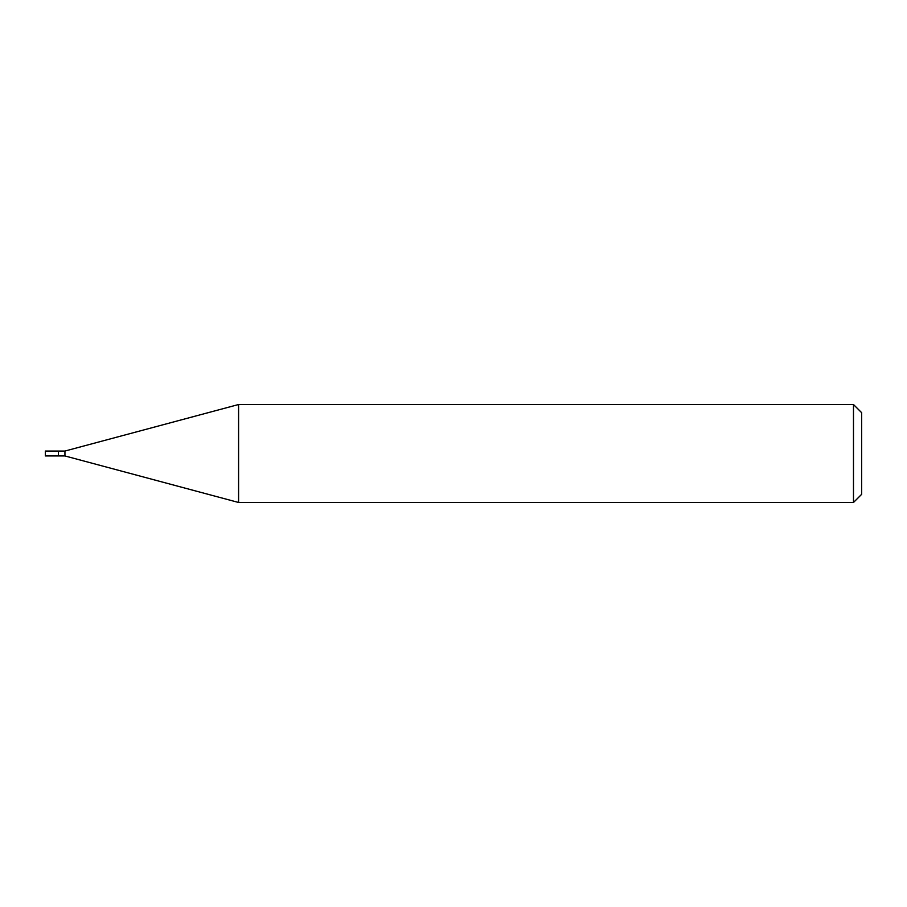 <?xml version="1.0" encoding="UTF-8"?>
<svg xmlns="http://www.w3.org/2000/svg" width="907" height="907" viewBox="0 0 907 907"><rect width="100%" height="100%" fill="white"/><g stroke="black" fill="none" stroke-linecap="round" stroke-linejoin="round"><path stroke-width="1.36" d="M58.411 451.051L45.35 451.051L45.35 455.949L58.411 455.949L58.411 451.051L58.411 455.949L64.941 455.949L64.941 451.051L58.411 451.051M64.941 451.051L238.586 404.522L238.586 502.478L64.941 455.949M238.586 502.478L853.487 502.478L853.487 404.522L238.586 404.522M853.487 404.522L861.65 412.685L861.65 494.315L853.487 502.478"/></g></svg>
